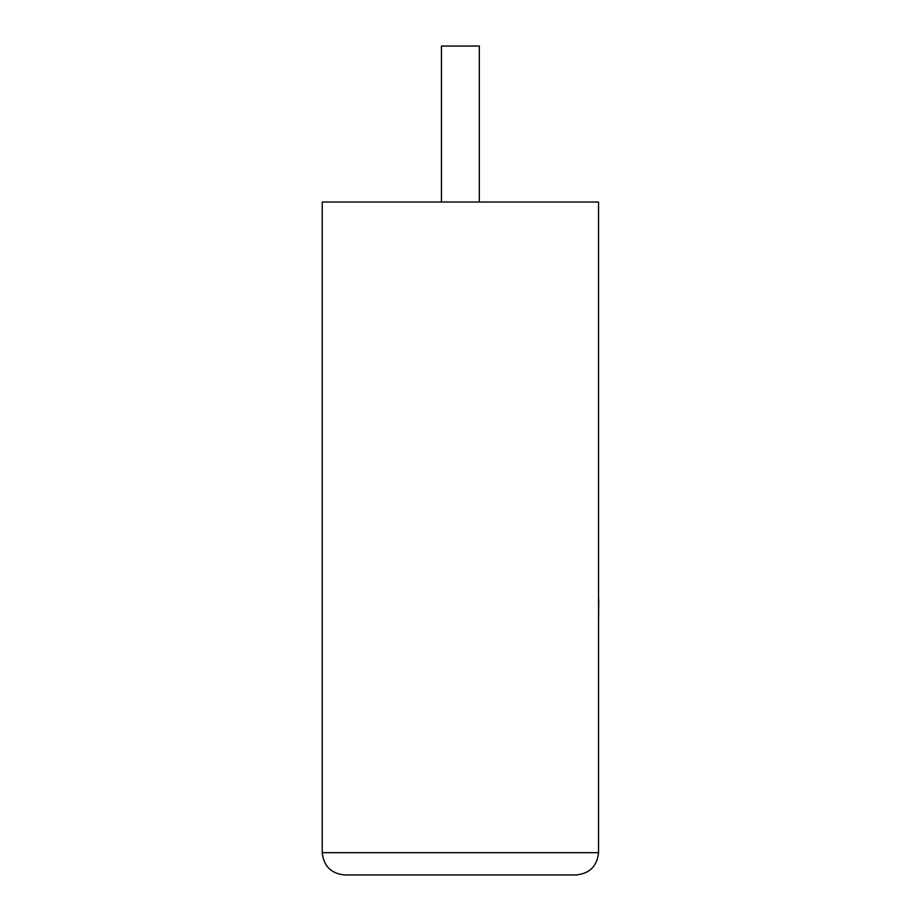 <?xml version="1.0" encoding="UTF-8"?>
<svg xmlns="http://www.w3.org/2000/svg" width="921" height="921" viewBox="0 0 921 921"><rect width="100%" height="100%" fill="white"/><g stroke="black" fill="none" stroke-linecap="round" stroke-linejoin="round"><path stroke-width="1.38" d="M479.323 202.021L479.323 46.05L441.447 46.05L441.447 202.021M576.258 874.95C589.693 873.534 597.119 866.108 598.535 852.673L598.535 202.021L322.235 202.021L322.235 852.673L598.535 852.673C597.119 866.108 589.693 873.534 576.258 874.95L344.523 874.95C331.088 873.534 323.651 866.108 322.235 852.673C323.651 866.108 331.088 873.534 344.523 874.95M598.535 599.525L598.535 491.584M598.765 599.525L598.535 625.359"/></g></svg>
